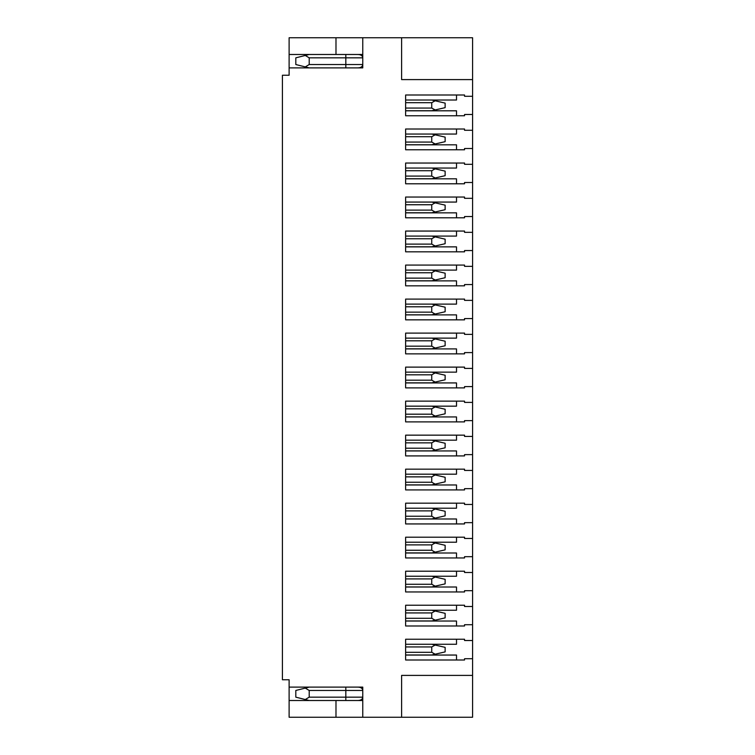 <?xml version="1.0" encoding="UTF-8"?>
<svg xmlns="http://www.w3.org/2000/svg" width="755" height="755" viewBox="0 0 755 755"><rect width="100%" height="100%" fill="white"/><g stroke="black" fill="none" stroke-linecap="round" stroke-linejoin="round"><path stroke-width="1.13" d="M309.201 67.884L295.809 64.534L295.809 57.833L309.201 54.492M309.201 700.508L295.809 697.167L295.809 690.466L309.201 687.116M362.768 54.492L289.118 54.492L289.118 75.245L282.417 75.245L282.417 679.755L289.118 679.755L289.118 687.116L362.768 687.116L362.768 717.25L335.984 717.25L335.984 700.508L289.118 700.508L289.118 687.116M305.275 66.902L309.201 64.534L309.201 57.833L305.275 55.474M357.804 67.884C360.881 67.799 362.532 66.676 362.768 64.534L362.768 57.833C362.532 55.691 360.881 54.577 357.804 54.492M357.804 700.508C360.881 700.423 362.532 699.309 362.768 697.167L362.768 690.466C362.532 688.324 360.881 687.201 357.804 687.116M289.118 67.884L362.768 67.884L362.768 37.75L289.118 37.75L289.118 54.492M305.275 699.526L309.201 697.167L309.201 690.466L305.275 688.098M362.768 700.508L335.984 700.508M289.118 700.508L289.118 717.25L335.984 717.25M472.583 658.728L464.542 658.728L464.542 660.002L405.624 660.002L405.624 639.24L464.542 639.24L464.542 640.514L472.583 640.514L472.583 717.25L362.768 717.25M472.583 79.596L472.583 37.75L401.603 37.75L401.603 79.596L472.583 79.596L472.583 114.486L464.542 114.486L464.542 115.76L405.624 115.76L405.624 94.998L464.542 94.998L464.542 96.272L472.583 96.272M362.768 37.75L401.603 37.75M472.583 640.514L472.583 624.715L464.542 624.715L464.542 625.989L405.624 625.989L405.624 605.227L464.542 605.227L464.542 606.501L472.583 606.501L472.583 590.693L464.542 590.693L464.542 591.967L405.624 591.967L405.624 571.214L464.542 571.214L464.542 572.488L472.583 572.488L472.583 556.68L464.542 556.68L464.542 557.954L405.624 557.954L405.624 537.201L464.542 537.201L464.542 538.466L472.583 538.466L472.583 522.668L464.542 522.668L464.542 523.942L405.624 523.942L405.624 503.179L464.542 503.179L464.542 504.453L472.583 504.453L472.583 488.655L464.542 488.655L464.542 489.919L405.624 489.919L405.624 469.166L464.542 469.166L464.542 470.44L472.583 470.44L472.583 454.633L464.542 454.633L464.542 455.907L405.624 455.907L405.624 435.154L464.542 435.154L464.542 436.428L472.583 436.428L472.583 420.62L464.542 420.62L464.542 421.894L405.624 421.894L405.624 401.141L464.542 401.141L464.542 402.406L472.583 402.406L472.583 386.607L464.542 386.607L464.542 387.881L405.624 387.881L405.624 367.119L464.542 367.119L464.542 368.393L472.583 368.393L472.583 352.594L464.542 352.594L464.542 353.859L405.624 353.859L405.624 333.106L464.542 333.106L464.542 334.38L472.583 334.38L472.583 318.572L464.542 318.572L464.542 319.846L405.624 319.846L405.624 299.093L464.542 299.093L464.542 300.367L472.583 300.367L472.583 284.559L464.542 284.559L464.542 285.834L405.624 285.834L405.624 265.08L464.542 265.08L464.542 266.345L472.583 266.345L472.583 250.547L464.542 250.547L464.542 251.821L405.624 251.821L405.624 231.058L464.542 231.058L464.542 232.332L472.583 232.332L472.583 216.534L464.542 216.534L464.542 217.799L405.624 217.799L405.624 197.046L464.542 197.046L464.542 198.32L472.583 198.32L472.583 182.512L464.542 182.512L464.542 183.786L405.624 183.786L405.624 163.033L464.542 163.033L464.542 164.307L472.583 164.307L472.583 148.499L464.542 148.499L464.542 149.773L405.624 149.773L405.624 129.011L464.542 129.011L464.542 130.285L472.583 130.285L472.583 114.486M472.583 675.404L401.603 675.404L401.603 717.25M472.583 606.501L472.583 624.715M472.583 572.488L472.583 590.693M472.583 538.466L472.583 556.68M472.583 504.453L472.583 522.668M472.583 470.44L472.583 488.655M472.583 436.428L472.583 454.633M472.583 402.406L472.583 420.62M472.583 368.393L472.583 386.607M472.583 334.38L472.583 352.594M472.583 300.367L472.583 318.572M472.583 266.345L472.583 284.559M472.583 232.332L472.583 250.547M472.583 198.32L472.583 216.534M472.583 164.307L472.583 182.512M472.583 130.285L472.583 148.499M435.182 645.053L431.737 644.26L435.144 645.053L431.737 646.941L431.737 652.301L435.144 654.198L431.737 654.981L445.129 651.895L445.129 647.346L435.144 645.053M431.737 654.981L405.624 654.981M435.182 611.04L431.737 610.248L435.144 611.031L431.737 612.928L431.737 618.288L435.144 620.176L431.737 620.959L445.129 617.883L445.129 613.334L435.144 611.031M431.737 620.959L405.624 620.959M435.182 577.028L431.737 576.235L435.144 577.018L431.737 578.915L431.737 584.266L435.144 586.163L431.737 586.946L445.129 583.87L445.129 579.312L435.144 577.018M431.737 586.946L405.624 586.946M435.182 543.015L431.737 542.222L435.144 543.005L431.737 544.893L431.737 550.253L435.144 552.15L431.737 552.934L445.129 549.857L445.129 545.299L435.144 543.005M431.737 552.934L405.624 552.934L431.737 552.934M435.182 508.993L431.737 508.2L435.144 508.993L431.737 510.88L431.737 516.241L435.144 518.138L431.737 518.921L445.129 515.835L445.129 511.286L435.144 508.993M431.737 518.921L405.624 518.921M435.182 474.98L431.737 474.187L435.144 474.97L431.737 476.867L431.737 482.228L435.144 484.115L431.737 484.899L445.129 481.822L445.129 477.273L435.144 474.97M431.737 484.899L405.624 484.899M435.144 450.103L445.129 447.809L445.129 443.251L431.737 440.174L435.144 440.958L431.737 442.855L431.737 448.206L435.144 450.103L431.737 450.886L435.182 450.093M431.737 450.886L405.624 450.886L431.737 450.886M435.182 406.954L431.737 406.162L435.144 406.945L431.737 408.832L431.737 414.193L435.144 416.09L431.737 416.873L445.129 413.787L445.129 409.238L435.144 406.945M431.737 416.873L405.624 416.873M435.182 372.932L431.737 372.139L435.144 372.932L431.737 374.82L431.737 380.18L435.144 382.068L431.737 382.861L445.129 379.774L445.129 375.226L435.144 372.932M431.737 382.861L405.624 382.861M435.182 338.919L431.737 338.127L435.144 338.91L431.737 340.807L431.737 346.168L435.144 348.055L431.737 348.838L445.129 345.762L445.129 341.213L435.144 338.91M431.737 348.838L405.624 348.838L431.737 348.838M435.182 304.907L431.737 304.114L435.144 304.897L431.737 306.794L431.737 312.145L435.144 314.042L431.737 314.826L445.129 311.749L445.129 307.191L435.144 304.897M431.737 314.826L405.624 314.826M435.182 270.894L431.737 270.101L435.144 270.885L431.737 272.772L431.737 278.133L435.144 280.03L431.737 280.813L445.129 277.727L445.129 273.178L435.144 270.885M431.737 280.813L405.624 280.813M435.182 236.872L431.737 236.079L435.144 236.862L431.737 238.759L431.737 244.12L435.144 246.007L431.737 246.8L445.129 243.714L445.129 239.165L435.144 236.862M431.737 246.8L405.624 246.8M435.144 211.995L445.129 209.701L445.129 205.143L431.737 202.066L435.144 202.85L431.737 204.747L431.737 210.107L435.144 211.995L431.737 212.778L435.182 211.985M431.737 212.778L405.624 212.778M435.182 168.846L431.737 168.054L435.144 168.837L431.737 170.734L431.737 176.085L435.144 177.982L431.737 178.765L445.129 175.689L445.129 171.13L435.144 168.837M431.737 178.765L405.624 178.765M435.182 134.834L431.737 134.041L435.144 134.824L431.737 136.712L431.737 142.072L435.144 143.969L431.737 144.752L445.129 141.666L445.129 137.117L435.144 134.824M431.737 144.752L405.624 144.752M435.182 100.811L431.737 100.019L435.144 100.802L431.737 102.699L431.737 108.059L435.144 109.947L431.737 110.74L445.129 107.654L445.129 103.105L435.144 100.802M431.737 110.74L405.624 110.74L431.737 110.74M405.624 644.26L456.511 644.26L456.511 639.24M405.624 655.047L456.511 655.047L456.511 660.002M456.511 625.989L456.511 621.025L405.624 621.025M405.624 610.248L456.511 610.248L456.511 605.227M456.511 591.967L456.511 587.012L405.624 587.012M405.624 576.235L456.511 576.235L456.511 571.214M456.511 557.954L456.511 553L405.624 553M405.624 542.222L456.511 542.222L456.511 537.201M456.511 523.942L456.511 518.987L405.624 518.987M405.624 508.2L456.511 508.2L456.511 503.179M456.511 489.919L456.511 484.965L405.624 484.965M405.624 474.187L456.511 474.187L456.511 469.166M456.511 455.907L456.511 450.952L405.624 450.952M405.624 440.174L456.511 440.174L456.511 435.154M456.511 421.894L456.511 416.939L405.624 416.939M405.624 406.162L456.511 406.162L456.511 401.141M456.511 387.881L456.511 382.927L405.624 382.927M405.624 372.139L456.511 372.139L456.511 367.119M456.511 353.859L456.511 348.904L405.624 348.904M405.624 338.127L456.511 338.127L456.511 333.106M456.511 319.846L456.511 314.892L405.624 314.892M405.624 304.114L456.511 304.114L456.511 299.093M456.511 285.834L456.511 280.879L405.624 280.879M405.624 270.101L456.511 270.101L456.511 265.08M456.511 251.821L456.511 246.866L405.624 246.866M405.624 236.079L456.511 236.079L456.511 231.058M456.511 217.799L456.511 212.844L405.624 212.844M405.624 202.066L456.511 202.066L456.511 197.046M456.511 183.786L456.511 178.831L405.624 178.831M405.624 168.054L456.511 168.054L456.511 163.033M456.511 149.773L456.511 144.818L405.624 144.818M405.624 134.041L456.511 134.041L456.511 129.011M456.511 115.76L456.511 110.806L405.624 110.806M405.624 100.019L456.511 100.019L456.511 94.998M335.984 54.492L335.984 37.75M362.768 57.833L309.201 57.833M362.768 64.534L345.828 64.534L345.828 54.492M345.828 67.884L345.828 64.534L309.201 64.534M309.201 690.466L362.768 690.466M362.768 697.167L345.828 697.167L345.828 687.116M345.828 700.508L345.828 697.167L309.201 697.167M431.737 646.941L405.624 646.941M431.737 652.301L405.624 652.301M431.737 612.928L405.624 612.928M431.737 618.288L405.624 618.288M431.737 578.915L405.624 578.915M431.737 584.266L405.624 584.266M431.737 544.893L405.624 544.893M431.737 550.253L405.624 550.253M431.737 510.88L405.624 510.88M431.737 516.241L405.624 516.241M431.737 476.867L405.624 476.867M431.737 482.228L405.624 482.228M431.737 442.855L405.624 442.855M431.737 448.206L405.624 448.206M431.737 408.832L405.624 408.832M431.737 414.193L405.624 414.193M431.737 374.82L405.624 374.82M431.737 380.18L405.624 380.18M431.737 340.807L405.624 340.807M431.737 346.168L405.624 346.168M431.737 306.794L405.624 306.794M431.737 312.145L405.624 312.145M431.737 272.772L405.624 272.772M431.737 278.133L405.624 278.133M431.737 238.759L405.624 238.759M431.737 244.12L405.624 244.12M431.737 204.747L405.624 204.747M431.737 210.107L405.624 210.107M431.737 170.734L405.624 170.734M431.737 176.085L405.624 176.085M431.737 136.712L405.624 136.712M431.737 142.072L405.624 142.072M431.737 102.699L405.624 102.699M431.737 108.059L405.624 108.059"/></g></svg>
